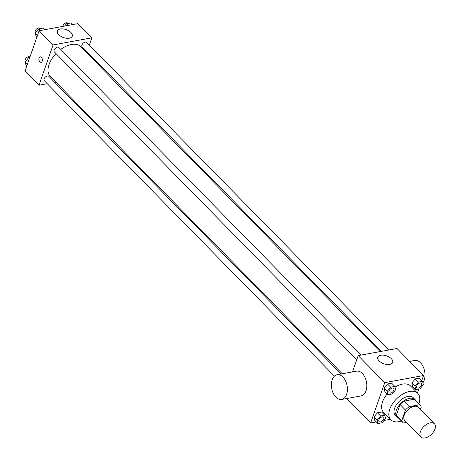 <?xml version="1.0" encoding="UTF-8"?>
<svg xmlns="http://www.w3.org/2000/svg" width="460" height="460" viewBox="0 0 460 460"><rect width="100%" height="100%" fill="white"/><g stroke="black" fill="none" stroke-linecap="round" stroke-linejoin="round"><path stroke-width="0.69" d="M434.97 429.053A9.436 5.451 -44.5 0 1 428.341 436.69A9.436 5.451 -44.5 0 1 420.963 437A9.436 5.451 -44.5 0 1 423.878 426.5A9.436 5.451 -44.5 0 1 434.43 423.775A9.436 5.451 -44.5 0 1 434.97 429.053M420.963 437L404.765 420.503A9.436 5.451 -44.5 0 1 407.681 410.004A9.436 5.451 -44.5 0 1 418.232 407.278L434.43 423.775M402.805 422.424L397.405 416.927A12.184 7.032 -44.5 0 1 396.359 415.138L400.073 404.535A12.184 7.032 -44.5 0 1 403.857 401.143L414.069 399.274L419.468 404.771L409.256 406.646A12.184 7.032 -44.5 0 0 405.473 410.038L401.758 420.635A12.184 7.032 -44.5 0 0 402.805 422.424A12.184 7.032 -44.5 0 0 403.529 423.01L406.663 422.435M420.411 409.498L421.233 407.146A12.184 7.032 -44.5 0 0 420.187 405.352A12.184 7.032 -44.5 0 0 419.468 404.771M414.069 399.274A12.184 7.032 -44.5 0 1 414.788 399.855L420.187 405.352M416.064 401.154A12.587 7.262 135.5 0 0 415.075 399.573A12.587 7.262 135.5 0 0 401.005 403.207A12.587 7.262 135.5 0 0 397.118 417.209A12.587 7.262 135.5 0 0 398.682 418.226M397.118 417.209L395.318 415.38A12.587 7.262 -44.5 0 1 399.205 401.379A12.587 7.262 -44.5 0 1 413.275 397.739L415.075 399.573M403.857 401.143L409.256 406.646M396.359 415.138L401.758 420.635M400.073 404.535L405.473 410.038M401.436 421.032A18.877 10.896 -44.5 0 1 390.827 419.784A18.877 10.896 -44.5 0 1 396.664 398.785A18.877 10.896 -44.5 0 1 417.766 393.334A18.877 10.896 -44.5 0 1 418.847 403.891A18.877 10.896 -44.5 0 1 418.818 403.96M390.827 419.784L383.628 412.453A18.877 10.896 -44.5 0 1 387.193 393.921M395.002 387.101A18.877 10.896 -44.5 0 1 410.561 386.003L417.766 393.334M384.755 415.219L381.604 412.016L377.407 412.787L373.98 416.944L374.756 420.336L377.907 423.545L382.11 422.774L385.532 418.611L384.755 415.219L380.552 415.989L377.131 420.152L377.907 423.545M394.841 386.411L391.69 383.209L387.492 383.973L384.071 388.136L384.847 391.529L387.998 394.737L392.196 393.967L395.617 389.804L394.841 386.411L390.643 387.182L387.222 391.345L387.998 394.737M421.797 380.523L423.551 375.527L384.75 382.639L370.639 422.93L376.286 421.895M383.997 420.48L390.367 419.313M417.433 392.995L418.801 389.085M422.585 381.323L419.434 378.12L415.236 378.885L411.809 383.048L412.591 386.44L415.736 389.649L419.94 388.878L423.361 384.715L422.585 381.323L418.381 382.093L414.96 386.256L415.736 389.649M346.702 398.555L370.639 422.93M423.551 375.527L396.997 348.49L358.202 355.609L352.492 371.904M358.202 355.609L384.75 382.639M391.334 358.719A7.889 4.18 -160.7 0 1 392.696 362.445A7.889 4.18 -160.7 0 1 383.87 363.785A7.889 4.18 -160.7 0 1 377.804 357.23A7.889 4.18 -160.7 0 1 383.542 355.178A7.889 4.18 -160.7 0 1 391.334 358.719M337.128 374.722L356.523 371.162A12.587 7.82 79.6 0 1 364.924 377.269A12.587 7.82 79.6 0 1 365.999 390.873A12.587 7.82 79.6 0 1 361.065 395.922L341.665 399.475A12.587 7.82 79.6 0 1 331.706 388.51A12.587 7.82 79.6 0 1 337.128 374.722A12.587 7.82 79.6 0 1 345.523 380.828A12.587 7.82 79.6 0 1 346.598 394.433A12.587 7.82 79.6 0 1 341.665 399.475M422.907 382.737A12.587 7.82 -100.4 0 0 423.798 368.19A12.587 7.82 -100.4 0 0 414.724 360.485L409.687 361.41M342.286 373.773L50.261 76.423A21.269 12.276 -44.5 0 1 56.034 53.573M60.766 49.41A21.269 12.276 -44.5 0 1 80.609 46.621L380.115 351.584M388.723 350.008L86.589 42.372A3.145 1.817 135.5 0 0 84.134 42.475A3.145 1.817 135.5 0 0 81.92 45.017A3.145 1.817 135.5 0 0 82.104 46.782L381.254 351.377M334.437 376.125L44.275 80.678A3.145 1.817 -44.5 0 1 45.247 77.176A3.145 1.817 -44.5 0 1 48.76 76.268L341.153 373.986M356.747 359.76L54.361 51.871A3.145 1.817 -44.5 0 1 55.332 48.369A3.145 1.817 -44.5 0 1 58.851 47.461L360.985 355.097M89.32 45.149L91.885 37.818L53.09 44.936L38.979 85.226L47.254 83.709M54.723 82.34L55.861 82.127M86.652 52.773L87.003 51.767M91.885 37.818L77.935 23.615L39.134 30.734L25.03 71.024L38.979 85.226M39.134 30.734L53.09 44.936M70.92 32.47A7.889 4.18 -160.7 0 1 72.283 36.196A7.889 4.18 -160.7 0 1 63.457 37.536A7.889 4.18 -160.7 0 1 57.391 30.981A7.889 4.18 -160.7 0 1 63.129 28.928A7.889 4.18 -160.7 0 1 70.92 32.47M42.205 61.186A2.754 1.708 79.6 0 1 41.13 62.29A2.754 1.708 79.6 0 1 38.95 59.892A2.754 1.708 79.6 0 1 40.135 56.873A2.754 1.708 79.6 0 1 41.975 58.213A2.754 1.708 79.6 0 1 42.205 61.186M41.13 62.29A2.754 1.708 79.6 0 1 38.95 59.892A2.754 1.708 79.6 0 1 40.135 56.873M72.289 24.65L70.668 23L66.47 23.77L64.584 26.065M66.47 23.77L68.091 25.421M62.882 26.375A3.145 1.817 -44.5 0 1 64.918 23.425A3.145 1.817 -44.5 0 1 67.689 23.126L68.04 23.483M44.551 29.739L42.929 28.089L38.726 28.859L35.305 33.022L36.081 36.415L36.869 37.214M35.305 33.022L37.536 35.294M38.726 28.859L40.348 30.509M35.552 32.717L35.46 32.625A3.145 1.817 -44.5 0 1 36.432 29.124A3.145 1.817 -44.5 0 1 39.951 28.215L40.302 28.572M29.779 57.46L28.641 57.667L25.219 61.83L25.996 65.222L26.778 66.021M25.219 61.83L27.45 64.101M28.641 57.667L29.423 58.466M25.467 61.525L25.375 61.433A3.145 1.817 -44.5 0 1 26.346 57.931A3.145 1.817 -44.5 0 1 29.86 57.023L29.912 57.075M416.915 387.694L416.933 387.705A3.145 1.817 -44.5 0 1 416.915 387.694A3.145 1.817 -44.5 0 1 417.887 384.192A3.145 1.817 -44.5 0 1 421.406 383.284A3.145 1.817 -44.5 0 1 421.412 383.289A3.145 1.817 -44.5 0 1 421.601 385.054A3.145 1.817 -44.5 0 1 419.393 387.602A3.145 1.817 -44.5 0 1 416.933 387.705A3.145 1.817 -44.5 0 1 417.904 384.203A3.145 1.817 -44.5 0 1 421.423 383.295L421.423 383.295M419.434 378.12L415.236 378.885L411.809 383.048L414.96 386.256M411.809 383.048L412.591 386.44M415.236 378.885L418.381 382.093M389.177 392.782L389.189 392.794A3.145 1.817 -44.5 0 1 389.177 392.782A3.145 1.817 -44.5 0 1 390.149 389.281A3.145 1.817 -44.5 0 1 393.662 388.372A3.145 1.817 -44.5 0 1 393.674 388.378A3.145 1.817 -44.5 0 1 393.858 390.143A3.145 1.817 -44.5 0 1 391.65 392.69A3.145 1.817 -44.5 0 1 389.189 392.794A3.145 1.817 -44.5 0 1 390.16 389.292A3.145 1.817 -44.5 0 1 393.679 388.384L393.679 388.384M391.69 383.209L387.492 383.973L384.071 388.136L387.222 391.345M384.071 388.136L384.847 391.529M387.492 383.973L390.643 387.182M379.086 421.59L379.103 421.601A3.145 1.817 -44.5 0 1 379.086 421.59A3.145 1.817 -44.5 0 1 380.058 418.088A3.145 1.817 -44.5 0 1 383.577 417.18A3.145 1.817 -44.5 0 1 383.582 417.185A3.145 1.817 -44.5 0 1 383.772 418.951A3.145 1.817 -44.5 0 1 381.558 421.498A3.145 1.817 -44.5 0 1 379.103 421.601A3.145 1.817 -44.5 0 1 380.075 418.1A3.145 1.817 -44.5 0 1 383.588 417.191L383.588 417.191M381.604 412.016L377.407 412.787L373.98 416.944L377.131 420.152M373.98 416.944L374.756 420.336M377.407 412.787L380.552 415.989"/></g></svg>
